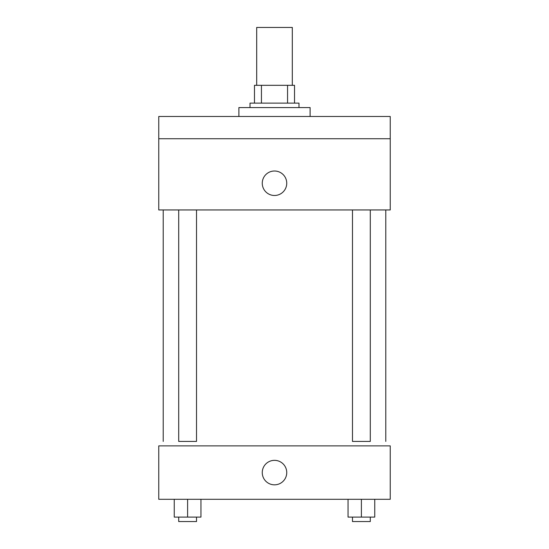 <?xml version="1.0" encoding="UTF-8"?>
<svg xmlns="http://www.w3.org/2000/svg" width="549" height="549" viewBox="0 0 549 549"><rect width="100%" height="100%" fill="white"/><g stroke="black" fill="none" stroke-linecap="round" stroke-linejoin="round"><path stroke-width="0.82" d="M292.308 85.315L292.308 27.45L256.692 27.45L256.692 85.315M261.441 103.123L261.441 85.315L254.468 85.315L254.468 103.123L254.468 85.315M261.441 85.315L294.532 85.315L294.532 103.123M287.559 103.123L287.559 85.315M250.015 107.577L250.015 103.123L298.985 103.123L298.985 107.577M310.11 116.477L310.11 107.577L238.89 107.577L238.89 116.477M158.764 116.477L390.236 116.477L390.236 138.732L158.764 138.732L158.764 116.477M390.236 138.732L390.236 209.958L158.764 209.958L158.764 138.732M274.5 195.485A12.243 12.243 0 0 1 263.897 177.128A12.243 12.243 0 0 1 285.103 177.128A12.243 12.243 0 0 1 274.5 195.485M352.485 209.958L352.485 441.423L370.294 441.423L370.294 209.958M196.515 209.958L196.515 441.423L178.706 441.423L178.706 209.958M158.764 445.877L390.236 445.877L390.236 499.295L158.764 499.295L158.764 445.877M274.5 484.829A12.243 12.243 0 0 1 263.897 466.465A12.243 12.243 0 0 1 285.103 466.465A12.243 12.243 0 0 1 274.5 484.829M348.039 499.295L348.039 517.096L374.747 517.096L374.747 499.295L374.747 517.096M361.393 517.096L361.393 499.295M370.294 517.096L370.294 521.55L352.485 521.55L352.485 517.096M174.253 499.295L174.253 517.096L200.961 517.096L200.961 499.295L200.961 517.096M187.607 517.096L187.607 499.295M196.515 517.096L196.515 521.55L178.706 521.55L178.706 517.096M385.782 441.423L385.782 209.958M163.218 441.423L163.218 209.958"/></g></svg>
